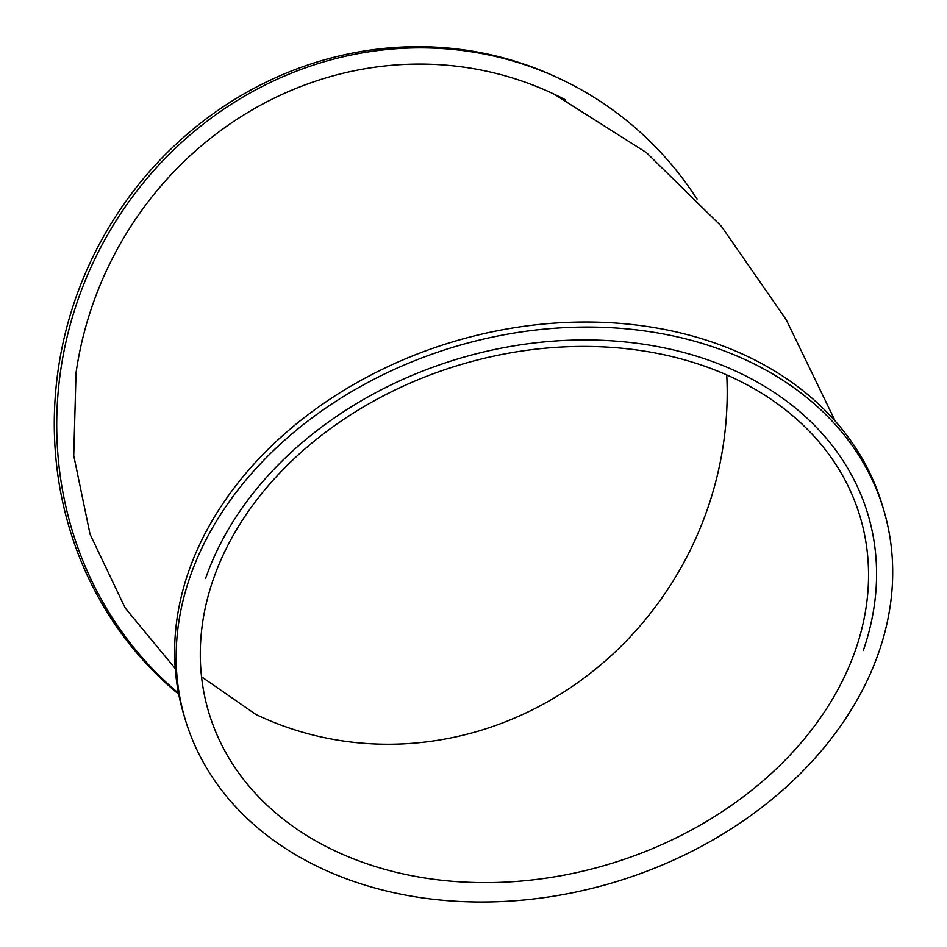 <?xml version="1.0" encoding="UTF-8"?>
<svg xmlns="http://www.w3.org/2000/svg" width="947" height="947" viewBox="0 0 947 947"><rect width="100%" height="100%" fill="white"/><g stroke="black" fill="none" stroke-linecap="round" stroke-linejoin="round"><path stroke-width="1.42" d="M175.254 668.523L125.229 608.069L90.06 534.274L73.736 455.614L76.032 372.834A348.236 328.858 -64.5 0 1 555.06 94.605A348.236 328.858 -64.5 0 1 565.395 99.79M178.521 693.216A364.619 344.341 -64.5 0 1 115.203 222.119A364.619 344.341 -64.5 0 1 562.127 79.82A364.619 344.341 -64.5 0 1 697.016 199.083M178.723 694.246A364.619 344.341 -64.5 0 1 111.817 222.486A364.619 344.341 -64.5 0 1 559.701 78.66L562.127 79.82M205.558 578.534A348.236 266.829 -16.8 0 1 543.306 341.997A348.236 266.829 -16.8 0 1 867.736 513.7A348.236 266.829 -16.8 0 1 863.285 650.494A348.236 266.829 -16.8 0 1 863.285 650.506M883.421 508.953L881.906 503.922A364.619 279.377 163.2 0 0 452.015 342.068A364.619 279.377 163.2 0 0 183.896 715.044L185.423 720.075A364.619 279.377 -16.8 0 1 453.542 347.099A364.619 279.377 -16.8 0 1 883.421 508.953A364.619 279.377 -16.8 0 1 435.525 899.532A364.619 279.377 -16.8 0 1 185.423 720.075M442.202 880.319A340.044 260.543 -16.8 0 1 208.944 712.961A340.044 260.543 -16.8 0 1 458.987 365.128A340.044 260.543 -16.8 0 1 859.9 516.068A340.044 260.543 -16.8 0 1 442.202 880.319M201.557 676.797L255.832 714.44A340.044 321.128 115.5 0 0 354.225 742.401A340.044 321.128 115.5 0 0 726.74 374.882M835.242 421.107L786.176 319.624L721.33 226.215L646.399 152.597L554.042 94.12"/></g></svg>
